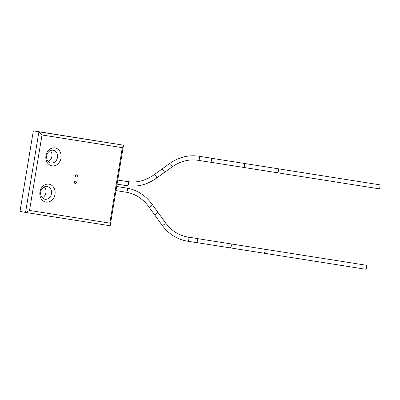 <?xml version="1.0" encoding="UTF-8"?>
<svg xmlns="http://www.w3.org/2000/svg" width="400" height="400" viewBox="0 0 400 400"><rect width="100%" height="100%" fill="white"/><g stroke="black" fill="none" stroke-linecap="round" stroke-linejoin="round"><path stroke-width="0.6" d="M33.34 130.815L38.9 131.835L25.56 212.42L110.165 225.765L123.505 145.185L33.34 130.815L20 211.395L25.56 212.42L29.525 210.455L109.83 223.12L122.325 147.66L42.015 134.99L29.525 210.455M42.31 197.795A6.485 5.44 100.4 0 0 44.315 186.895M48.31 161.55A6.485 5.44 100.4 0 0 50.315 150.65M75.56 181.26A1.14 0.955 100.4 0 0 75.185 183.51A1.14 0.955 100.4 0 0 75.56 181.26M52 165.825A9.08 7.615 -79.6 0 1 45.96 155.68A9.08 7.615 -79.6 0 1 54.965 147.91A9.08 7.615 -79.6 0 1 61.005 158.055A9.08 7.615 -79.6 0 1 52 165.825M76.63 174.81A1.14 0.955 100.4 0 0 76.255 177.06A1.14 0.955 100.4 0 0 76.63 174.81M46 202.075A9.08 7.615 -79.6 0 1 39.96 191.925A9.08 7.615 -79.6 0 1 48.965 184.155A9.08 7.615 -79.6 0 1 55.005 194.3A9.08 7.615 -79.6 0 1 46 202.075M47.15 186.46A6.485 5.44 -79.6 0 1 47.265 186.48A6.485 5.44 -79.6 0 1 51.455 193.775A6.485 5.44 -79.6 0 1 45.03 199.255A6.485 5.44 -79.6 0 1 44.915 199.235A6.485 5.44 -79.6 0 1 40.73 191.94A6.485 5.44 -79.6 0 1 47.15 186.46M53.15 150.215A6.485 5.44 -79.6 0 1 53.265 150.23A6.485 5.44 -79.6 0 1 57.455 157.53A6.485 5.44 -79.6 0 1 51.035 163.01A6.485 5.44 -79.6 0 1 50.915 162.99A6.485 5.44 -79.6 0 1 46.73 155.695A6.485 5.44 -79.6 0 1 53.15 150.215M122.325 147.66L123.505 145.185L38.9 131.835L42.015 134.99M110.165 225.765L109.83 223.12M187.4 241.18A2.075 1.13 -81 0 0 187.415 241.185L186.495 241.025C176.55 239.065 168.36 233.72 161.935 224.985L154.24 214.315A2.075 0.88 -35.8 0 0 154.555 214.495A2.075 0.88 -35.8 0 0 156.75 213.57A2.075 0.88 -35.8 0 0 157.605 211.885A2.075 0.88 -35.8 0 0 157.285 211.705M162.05 169.215A2.075 0.85 -125.8 0 0 161.68 169.275A2.075 0.85 54.2 0 1 162.05 169.215A2.075 0.85 54.2 0 1 163.815 170.81A2.075 0.85 54.2 0 1 164.115 172.645A2.075 0.85 -125.8 0 0 163.815 170.81A2.075 0.85 -125.8 0 0 162.05 169.215M127.03 185.715A2.075 1.13 -81 0 0 127.045 185.715C137.425 187.21 147.22 184.7 156.435 178.185L164.115 172.645A2.075 0.85 54.2 0 1 163.745 172.705M210.77 158.1A2.075 1.13 99 0 1 210.79 158.1A2.075 1.13 99 0 1 210.805 158.105A2.075 1.13 99 0 1 211.58 160.34A2.075 1.13 99 0 1 210.14 162.2A2.075 1.13 99 0 1 210.125 162.2M196 242.535A2.075 1.13 -81 0 0 196.015 242.54A2.075 1.13 -81 0 0 197.455 240.68A2.075 1.13 -81 0 0 196.68 238.44A2.075 1.13 -81 0 0 196.66 238.44A2.075 1.13 -81 0 0 196.645 238.435M154.24 214.315A2.075 0.88 -35.8 0 0 154.555 214.495A2.075 0.88 -35.8 0 0 156.75 213.57A2.075 0.88 -35.8 0 0 157.605 211.885L152.105 204.265A2.075 0.88 -35.8 0 1 151.255 205.95A2.075 0.88 -35.8 0 1 149.06 206.875A2.075 0.88 -35.8 0 1 148.74 206.695L154.24 214.315M366.68 267.39A2.025 1.1 -81 0 0 365.91 265.19L264.355 249.17A2.025 1.1 -81 0 1 265.125 251.37A2.025 1.1 -81 0 1 263.725 253.165L365.28 269.185A2.025 1.1 -81 0 0 366.68 267.39M380 186.925A2.025 1.1 -81 0 0 379.23 184.725L277.675 168.705A2.025 1.1 -81 0 1 278.445 170.905A2.025 1.1 -81 0 1 277.045 172.7L378.6 188.72A2.025 1.1 -81 0 0 380 186.925M125.96 192.165A2.075 1.13 -81 0 0 125.975 192.165A2.075 1.13 -81 0 0 127.415 190.305A2.075 1.13 -81 0 0 126.64 188.07A2.075 1.13 -81 0 0 126.625 188.065A2.075 1.13 -81 0 0 126.61 188.065M156.435 178.185A2.075 0.85 -125.8 0 0 156.14 176.35A2.075 0.85 -125.8 0 0 154.375 174.76A2.075 0.85 -125.8 0 0 154.005 174.82L169.36 163.735A2.075 0.85 54.2 0 1 169.73 163.675A2.075 0.85 54.2 0 1 171.495 165.27A2.075 0.85 54.2 0 1 171.79 167.1L164.115 172.645M117.06 184.14L127.045 185.715A2.075 1.13 -81 0 0 128.485 183.855A2.075 1.13 -81 0 0 127.705 181.62A2.075 1.13 -81 0 0 127.69 181.615A2.075 1.13 -81 0 0 127.675 181.615M198.735 156.2A2.075 1.13 99 0 1 198.75 156.2A2.075 1.13 99 0 1 198.765 156.205A2.075 1.13 99 0 1 199.54 158.445A2.075 1.13 99 0 1 198.105 160.305A2.075 1.13 99 0 1 198.09 160.3C188.905 158.955 180.135 161.22 171.79 167.1M196.015 242.54L187.415 241.185A2.075 1.13 -81 0 0 188.855 239.325A2.075 1.13 -81 0 0 188.08 237.085A2.075 1.13 -81 0 0 188.065 237.08A2.075 1.13 -81 0 0 188.05 237.08M161.935 224.985A2.075 0.88 -35.8 0 0 162.25 225.165A2.075 0.88 -35.8 0 0 164.445 224.24A2.075 0.88 -35.8 0 0 165.3 222.555L157.605 211.885M263.725 253.165L229.875 247.825A2.025 1.1 -81 0 0 231.275 246.03A2.025 1.1 -81 0 0 230.505 243.83L264.355 249.17M277.045 172.7L243.195 167.365A2.025 1.1 -81 0 0 244.595 165.565A2.025 1.1 -81 0 0 243.825 163.365L277.675 168.705M115.99 190.59L126.79 192.305C135.615 194.02 142.93 198.82 148.74 206.695M116.67 186.495L127.545 188.225C137.495 190.185 145.68 195.53 152.105 204.265M117.735 180.045L127.69 181.615C136.89 182.965 145.66 180.7 154.005 174.82M210.79 158.1L198.75 156.2C188.37 154.71 178.575 157.22 169.36 163.735M198.105 160.305L210.14 162.2M196.66 238.44L187.25 236.945C178.43 235.23 171.11 230.43 165.3 222.555M230.505 243.83L196.905 238.53M229.875 247.825L196.275 242.525M243.825 163.365L211.03 158.195M243.195 167.365L210.4 162.19"/></g></svg>

